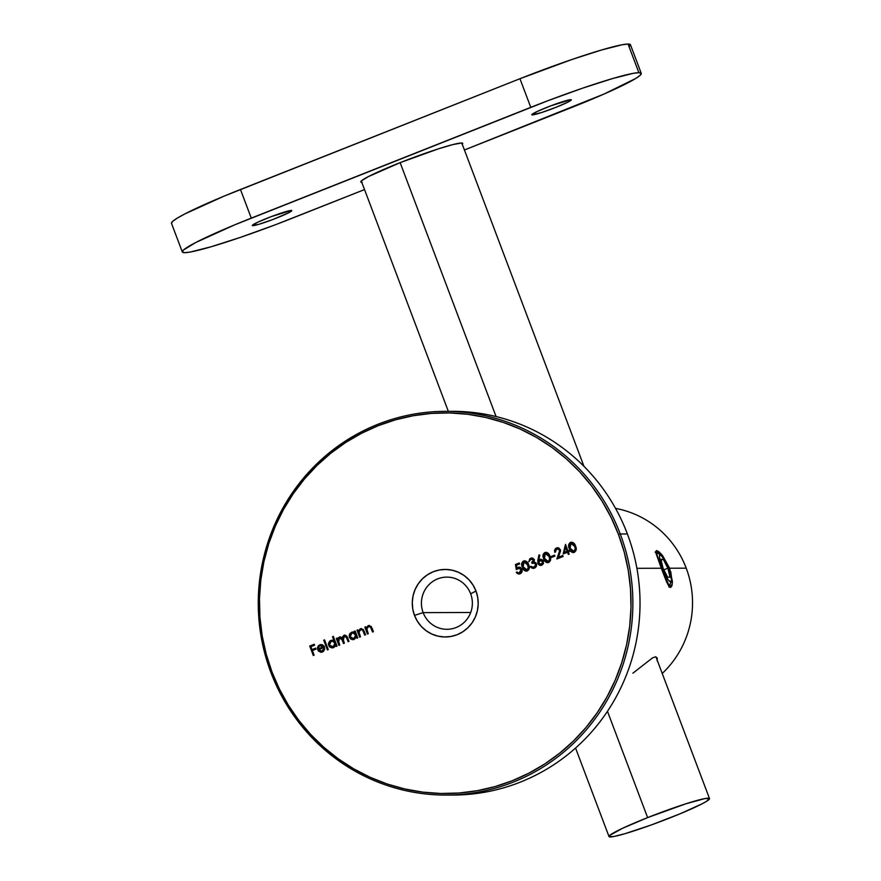 <?xml version="1.0" encoding="UTF-8"?>
<svg xmlns="http://www.w3.org/2000/svg" width="881" height="881" viewBox="0 0 881 881"><rect width="100%" height="100%" fill="white"/><g stroke="black" fill="none" stroke-linecap="round" stroke-linejoin="round"><path stroke-width="1.32" d="M669.626 568.223L686.222 568.179A95.93 93.65 -90.2 0 0 615.555 508.392A95.93 93.65 89.8 0 1 686.222 568.179L669.626 568.223L661.202 553.94L655.871 551.176L661.29 568.245L656.037 553.389L656.598 550.504L659.01 551.803L662.534 555.526L669.626 568.223L672.412 581.559L671.917 585.887L670.562 587.462L668.679 585.898L666.465 581.581L661.29 568.245L636.897 568.311L661.29 568.245L669.857 587.198L672.313 583.839L670.771 571.659M423.144 612.625A26.089 25.472 -90.2 0 0 456.094 627.536A26.089 25.472 -90.2 0 0 470.652 593.794L475.982 591.03A33.764 32.971 89.8 0 1 457.14 634.705A33.764 32.971 89.8 0 1 414.499 615.39L423.144 612.625L470.707 612.493L423.144 612.625A26.089 25.472 89.8 0 1 446.832 577.11A26.089 25.472 89.8 0 1 470.652 593.794A26.089 25.472 89.8 0 1 446.975 629.298A26.089 25.472 89.8 0 1 423.144 612.625L414.499 615.39L417.407 621.303L421.393 626.523L426.283 630.84L431.91 634.089L438.055 636.159L444.465 636.963L450.907 636.478L457.14 634.705L462.91 631.721L467.998 627.646L472.216 622.625L475.388 616.865L477.414 610.577L478.196 604.003L477.711 597.406L475.982 591.03L473.064 585.116L469.088 579.896L464.188 575.579L458.56 572.331L452.427 570.26L446.006 569.456L439.564 569.941L433.342 571.714L427.571 574.698L422.484 578.773L418.266 583.795L415.083 589.554L413.068 595.842L412.286 602.417L412.76 609.013L414.499 615.39A33.764 32.971 89.8 0 1 433.342 571.714A33.764 32.971 89.8 0 1 475.982 591.03L470.652 593.794A26.089 25.472 -90.2 0 0 437.703 578.872A26.089 25.472 -90.2 0 0 423.144 612.625M632.888 673.183L652.48 657.909L655.552 656.819L657.182 657.931M657.171 657.898L657.226 660.948L657.171 657.898L655.552 656.819L652.48 657.909L635.851 670.882M448.616 411.383A191.86 187.312 89.8 0 1 627.393 533.963L620.246 533.974A191.86 187.312 89.8 0 1 446.094 795.069A191.86 187.312 89.8 0 1 270.885 672.434L271.954 671.884A190.318 185.814 89.8 0 1 378.169 425.71A190.318 185.814 89.8 0 1 618.517 534.536L620.246 533.974A191.86 187.312 -90.2 0 0 377.96 424.279A191.86 187.312 -90.2 0 0 270.885 672.434A191.86 187.312 89.8 0 1 445.048 411.35A191.86 187.312 89.8 0 1 620.246 533.974L627.393 533.963A191.86 187.312 -90.2 0 0 452.195 411.328L445.048 411.35M271.954 671.884L266.216 654.154L262.197 635.939L259.95 617.405L259.477 598.728L260.798 580.105L263.893 561.704L268.738 543.698L275.279 526.265L283.462 509.57L293.197 493.778L304.397 479.044L316.962 465.498L330.749 453.286L345.649 442.515L361.507 433.298L378.169 425.71L395.47 419.83L413.266 415.722L431.36 413.42L449.585 412.936L467.767 414.29L485.739 417.473L503.315 422.428L520.341 429.135L536.639 437.516L552.057 447.493L566.439 458.968L579.665 471.831L591.592 485.96L602.108 501.223L611.117 517.466L618.517 534.536L624.266 552.266L628.274 570.481L630.532 589.015L630.994 607.692L629.673 626.314L626.578 644.716L621.733 662.721L615.191 680.154L607.02 696.849L597.274 712.641L586.074 727.376L573.52 740.921L559.721 753.134L544.821 763.904L528.974 773.122L512.313 780.709L495.001 786.59L477.216 790.697L459.122 792.999L440.896 793.484L422.704 792.129L404.731 788.947L387.155 783.991L370.13 777.284L353.843 768.904L338.425 758.926L324.032 747.451L310.817 734.589L298.89 720.46L288.373 705.196L279.365 688.953L271.954 671.884L270.885 672.434A191.86 187.312 -90.2 0 0 513.183 782.141A191.86 187.312 -90.2 0 0 620.246 533.974L618.517 534.536A190.318 185.814 89.8 0 1 512.313 780.709A190.318 185.814 89.8 0 1 271.954 671.884M563.135 553.973L567.518 552.233L568.344 554.424L569.17 554.094L568.344 551.902L569.412 551.484L569.049 550.515L567.981 550.933L565.503 544.381L563.135 553.973L567.518 552.233L568.344 554.424L569.17 554.094L568.344 551.902L569.412 551.484L569.049 550.515L567.981 550.933L565.503 544.381L563.135 553.973M551.396 557.508L554.942 556.098L554.578 555.129L551.021 556.539L551.396 557.508L554.942 556.098L554.578 555.129L551.021 556.539L551.396 557.508M537.828 560.316L537.839 563.477L539.414 565.206L541.727 565.25L543.467 563.609L542.916 560.195L540.846 559.27L538.798 559.953L539.789 555.162L538.963 554.898L537.839 563.477L540.626 565.459L541.727 565.25L543.522 561.197L539.723 559.479L538.798 559.953L539.789 555.162L538.963 554.898L537.828 560.316M527.323 570.954L529.085 569.082L528.633 564.721L526.805 561.704L523.567 560.999L521.706 563.4L522.356 567.21L524.503 570.558L527.323 570.954C529.448 569.401 529.888 567.32 528.633 564.721C527.851 561.924 526.155 560.69 523.567 560.999C521.464 562.563 521.067 564.622 522.356 567.21C523.105 569.996 524.757 571.251 527.323 570.954L526.431 571.163M368.379 626.556L370.802 627.228L372.553 632.018L373.39 631.688L372.046 628.153L368.203 625.642L366.309 628.032L368.368 625.642L366.309 628.032L365.67 626.787L364.844 627.118L367.454 634.034L368.291 633.703L366.76 628.869L368.379 626.556L370.438 626.964L372.553 632.018L373.39 631.688L371.143 626.391L368.203 625.642L366.144 628.032L365.67 626.787L364.844 627.118L367.454 634.034L368.291 633.703L366.771 629.298L368.379 626.556L369.282 626.38M354.294 631.292L354.779 632.58L351.926 632.118L349.416 634.276L349.317 637.227L351.31 639.364L354.195 639.43L356.464 637.018L356.915 638.218L357.741 637.888L355.131 630.972L354.294 631.292L355.153 631.027L354.294 631.292L354.779 632.58L351.519 632.261L349.317 637.227L352.829 639.705L354.195 639.43L356.464 637.018L356.915 638.218L357.741 637.888L355.131 630.972L354.294 631.292M332.5 636.721L334.064 640.85L332.467 640.245L330.111 640.806L328.327 643.967L329.362 646.731L332.005 647.92L334.218 647.26L335.716 645.233L336.179 646.434L337.005 646.103L333.337 636.39L332.5 636.721L333.359 636.456L332.5 636.721L334.064 640.85L330.782 640.476L328.58 645.443L332.082 647.92L333.459 647.645L335.716 645.233L336.179 646.434L337.005 646.103L333.337 636.39L332.5 636.721M321.102 652.314L317.689 649.804L321.025 652.314L322.435 652.017L324.836 648.879L323.944 648.768L321.51 651.356L319.517 650.905L318.581 649.638L324.626 647.249L323.977 646.048L322.226 644.76L320.144 644.716L318.393 645.751L317.457 647.832L318.448 651.07L321.014 652.314L323.349 651.533L324.836 648.879L323.944 648.768L322.005 651.213L324.109 648.768L323.481 650.266L321.191 651.411M313.306 655.497L314.132 655.167L312.392 650.563L316.059 649.099L315.695 648.13L312.017 649.583L310.916 646.676L314.594 645.222L314.231 644.242L309.727 646.026L313.306 655.497L314.132 655.167L312.392 650.563L316.059 649.099L315.695 648.13L312.017 649.583L310.916 646.676L314.594 645.222L314.231 644.242L309.727 646.026L313.306 655.497M327.402 649.914L328.239 649.583L324.56 639.87L323.734 640.201L327.402 649.914L328.239 649.583L324.56 639.87L323.734 640.201L327.402 649.914M339.57 637.965L342.357 640.002L343.524 643.526L344.35 643.196L343.337 640.498L344.207 636.137L346.894 637.943L348.138 641.687L348.975 641.357L347.555 637.613L344.019 635.223L342.346 637.877L344.019 635.223L342.346 637.877L339.394 637.062L337.731 639.309L338.304 637.965L337.731 639.309L337.115 638.108L336.289 638.439L338.899 645.355L339.725 645.024L338.183 639.782L339.57 637.965L341.476 638.483L343.524 643.526L344.35 643.196L342.797 638.053L344.207 636.137L346.024 636.523L348.138 641.687L348.975 641.357L346.729 635.983L344.019 635.223L342.18 637.877L340.154 636.886L338.414 637.679L337.566 639.309L337.115 638.108L336.289 638.439L338.899 645.355L339.725 645.024L338.623 642.117L339.57 637.965L340.308 637.833M360.549 629.651L362.972 630.322L364.734 635.113L365.56 634.783L364.227 631.259L360.373 628.748L358.49 631.137L360.538 628.748L358.49 631.137L357.851 629.882L357.025 630.212L359.635 637.139L360.472 636.809L358.941 631.963L360.549 629.651L362.609 630.069L364.734 635.113L365.56 634.783L363.324 629.486L360.373 628.748L358.325 631.137L357.851 629.882L357.025 630.212L359.635 637.139L360.472 636.809L358.952 632.393L360.549 629.651L361.463 629.486M519.03 574.06L516.233 572.276L518.953 574.06L520.065 573.839L522.026 569.225L519.129 567.034L516.927 567.893L516.486 565.206L519.625 563.961L519.261 562.981L515.473 564.49L516.31 569.6L519.504 568.113L521.321 569.996L520.186 572.617L518.237 572.914L517.059 571.956L516.233 572.276L516.916 573.201L518.964 574.06L520.77 573.476L522.026 571.967L522.202 569.798L520.396 567.331L516.927 567.893L516.486 565.206L519.625 563.961L519.261 562.981L515.473 564.49L519.283 563.047L515.473 564.49L516.31 569.6L519.272 568.091M533.236 568.41L530.285 566.571L533.126 568.41L534.426 568.146L536.474 563.818L533.974 561.946L534.315 559.567L531.827 557.959L529.955 558.73L529.018 561.693L530.858 558.18L528.853 561.693L531.067 559.149L532.443 559.017L533.578 560.305L531.706 562.386L532.069 563.355L534.657 563.179L535.78 564.677L535.483 566.02L533.864 567.243L530.285 566.571L531.177 567.661L533.423 568.388L535.02 567.849L536.342 566.417L536.639 564.468L535.736 562.706L533.974 561.946L534.415 559.864L532.796 558.114L529.789 558.73L528.853 561.693L530.472 559.49L532.036 558.961M548.654 562.496L550.416 560.624L549.964 556.263L548.136 553.246L545.097 552.475L543.225 554.259L543.39 557.915L545.835 562.1L548.654 562.496C550.779 560.944 551.22 558.873 549.964 556.263C549.182 553.477 547.486 552.233 544.899 552.552C542.795 554.105 542.399 556.175 543.687 558.752C544.436 561.549 546.088 562.794 548.654 562.496L547.762 562.706M555.636 548.621L554.722 550.328L554.898 552.277L556.715 547.927L554.733 552.277L556.88 548.918L558.84 549.094L559.732 550.493L556.847 558.972L563.135 556.484L562.761 555.515L558.466 557.221L560.624 550.68L558.829 547.938L555.459 548.621L554.556 550.328L554.733 552.277L555.559 551.947L556.109 549.392L557.783 548.753M574.258 552.354L576.196 549.601L575.568 546.121L573.74 543.103L570.492 542.399L568.641 544.799L569.28 548.61L571.439 551.958L574.258 552.354C576.372 550.801 576.813 548.72 575.568 546.121C574.775 543.324 573.079 542.09 570.492 542.399C568.399 543.962 567.992 546.033 569.28 548.61C570.029 551.396 571.692 552.651 574.258 552.354L573.366 552.563M446.094 795.069L453.23 795.047A191.86 187.312 -90.2 0 0 627.393 533.963A191.86 187.312 89.8 0 1 449.662 795.025M662.226 673.458A95.93 93.65 -90.2 0 0 686.222 568.179A95.93 93.65 89.8 0 1 662.226 673.458M313.449 655.442L309.727 646.026L314.253 644.308L309.892 646.026L313.449 655.442M312.182 649.583L315.717 648.185L312.182 649.583M317.589 647.183L317.854 649.804L317.589 647.183L319.913 644.848L317.589 647.183M322.005 651.213L318.581 649.638L324.626 647.249L322.986 645.134L319.748 644.848L321.202 644.573M321.18 652.314L318.614 651.07L317.623 647.832L319.186 645.222L321.565 644.584M317.667 649.165L317.589 648.504M318.074 646.423L318.559 645.751M321.18 645.476L318.889 646.588L318.349 648.757L318.614 647.017L320.111 645.685L323.47 646.72L318.349 648.757L323.635 646.72L318.349 648.757L323.635 646.72L321.268 645.476M320.111 645.685L321.983 645.575L323.47 646.72L320.277 645.685M327.545 649.859L323.734 640.201L324.582 639.925L323.9 640.201L327.545 649.859M336.322 646.379L335.716 645.233L336.322 646.379M332.633 640.245L329.692 641.269L328.492 643.956L329.527 646.731L332.17 647.92L328.58 645.443L330.782 640.476L332.17 640.223M334.229 640.85L332.666 636.721L334.229 640.85M329.692 641.269L328.844 642.502M329.527 646.731L330.089 647.216M332.39 641.104L334.439 641.996L335.198 643.548L334.978 645.255L333.591 646.665M332.203 646.995L333.337 646.786L329.406 645.123L331.113 641.324L332.203 641.104L334.868 642.987L333.337 646.786L332.225 646.995M333.337 646.786L335.033 642.987L332.291 641.104M333.172 646.786L330.959 646.753L329.406 645.123L329.483 642.866L331.377 641.225L333.337 641.346L335.033 643.548L334.516 645.751L332.28 646.995M336.454 638.439L337.137 638.163L336.454 638.439M340.451 636.886L339.394 637.062M345.077 635.047L344.019 635.223M344.207 636.137L344.967 635.994M346.894 637.943L344.372 636.137M340.198 637.844L341.498 638.296L342.357 640.002L339.736 637.965M345.242 636.005L346.729 637.514M342.907 636.28L342.533 637.051M357.058 638.163L356.464 637.018L357.058 638.163M353.358 631.985L350.429 633.054L349.228 635.741L350.264 638.505L352.918 639.705L349.317 637.227L351.519 632.261L352.995 631.974M354.944 632.58L354.459 631.292L354.944 632.58M350.429 633.054L349.581 634.276M350.264 638.505L350.825 639M355.781 634.772L353.909 638.571L350.153 636.908L351.849 633.109L352.94 632.877L355.935 635.333L355.726 637.04L354.074 638.571L352.962 638.769L354.074 638.571L355.781 634.772L353.105 632.877L355.66 634.507M352.962 632.877L355.01 633.78L355.814 635.906L354.867 637.965L352.796 638.769L350.77 637.877L349.977 635.597L350.891 633.714L353.028 632.877M353.909 638.571L353.017 638.769M357.19 630.212L357.873 629.948L357.19 630.212M361.529 628.549L360.373 628.748M362.972 630.322L360.714 629.651M361.342 629.486L362.785 630.069M365.009 627.118L365.692 626.843L365.009 627.118M369.359 625.444L368.203 625.642M370.802 627.228L368.544 626.556M369.161 626.391L370.604 626.964M518.986 573.002L516.233 572.276L517.092 572L516.398 572.276L517.081 573.201L519.129 574.06M519.746 572.848L521.178 569.511L519.074 573.002M518.16 568.311L521.354 569.511L518.325 568.3M516.453 569.467L515.638 564.49L516.453 569.467M519.217 568.091L520.869 568.719L521.53 570.503L520.748 572.309L518.777 572.991M521.53 570.503L521.31 571.483M517.081 573.201L518.028 573.828M526.353 571.163L522.521 567.21C521.233 564.622 521.64 562.563 523.732 560.999L524.713 560.79M524.635 560.79L523.567 560.999M525.45 560.867L522.62 561.781L521.838 564.633L523.633 569.467L526.398 571.163M523.942 569.864L524.669 570.547M525.318 570.932L526.034 571.13M522.389 562.089L522.059 562.706M524.658 561.836L526.596 562.662M526.959 563.08L528.446 568.41L527.433 569.831L525.814 570.018M526.32 570.106L524.03 568.663L522.675 565.217L522.94 562.849L524.492 561.836L526.783 563.08L528.523 567.562L527.95 569.181L526.32 570.106L527.146 569.974L523.182 566.879L523.964 561.957L527.807 565.04L528.358 567.562L526.827 570.073M523.964 561.957L524.724 561.825M527.146 569.974L528.523 567.562L527.972 565.04L524.129 561.957M530.858 558.18L531.915 557.959L530.858 558.18M532.939 567.364L534.238 567.166L535.835 564.225L534.238 567.166L530.285 566.571L531.155 566.296L530.461 566.571L531.915 568.058M534.073 567.166L532.333 567.265M532.62 562.001L533.655 559.887L531.706 562.386L532.069 563.355L533.754 562.981L535.835 564.225L533.842 562.981M531.067 559.149L533.49 559.898L531.232 559.149M534.238 567.166L535.956 564.677L535.207 563.4L533.743 562.992M533.258 561.45L533.578 559.732L531.915 558.972L533.236 559.325M541.022 559.27L538.963 559.953L540.879 559.27M540.791 559.27L539.723 559.479M540.714 565.459L537.839 563.477L538.005 560.316L538.126 563.752L540.736 565.459M540.89 560.349L542.421 560.889L543.004 562.397L542.267 563.84L540.317 564.391M539.91 560.525L541.54 560.47L542.872 561.582L542.377 563.543L541.022 564.38L539.282 564.005L538.544 562.375L539.91 560.525L542.707 561.582L541.408 564.258L538.687 563.179L539.91 560.525L540.89 560.338M540.637 564.424L541.573 564.258L542.872 561.582L540.075 560.525M541.408 564.258L540.725 564.424M546.782 552.409L543.951 553.334L543.17 556.186L544.965 561.01L547.729 562.706L543.852 558.752C542.564 556.175 542.971 554.105 545.064 552.552L546.044 552.343M545.967 552.332L544.899 552.552M545.273 561.417L546 562.1M546.649 562.474L547.365 562.673M543.72 553.631L543.39 554.259M548.29 554.623L549.678 557.827L549.645 560.36L547.993 561.615L545.835 560.834L544.084 557.1L544.271 554.391L545.284 553.51L549.138 556.594L549.689 559.105L548.312 561.516L544.513 558.422L545.284 553.51L547.927 554.204M545.284 553.51L547.123 553.686L549.304 556.594L549.48 560.36L548.478 561.516L547.145 561.56M548.478 561.516L549.854 559.105L549.304 556.594L545.46 553.51M551.539 557.453L551.021 556.539L554.601 555.184L551.187 556.539L551.539 557.453M559.765 551.88L559.116 553.631L559.611 550.041L559.116 553.631L556.847 558.972L563.135 556.484L562.761 555.515L558.466 557.221L560.404 549.634L557.706 547.685L556.55 547.927L557.794 547.685M558.631 557.221L562.783 555.57L558.631 557.221M556.88 548.918L559.611 550.041L557.045 548.918M556.142 548.213L557.86 547.685M559.931 550.955L559.776 550.041M559.325 549.348L557.431 548.797M563.322 553.896L565.525 544.436L563.322 553.896M568.146 550.933L569.071 550.57L568.146 550.933M568.487 554.358L567.518 552.233L568.487 554.358M567.32 551.264L565.602 547.156L567.32 551.264L564.402 552.354L567.32 551.264L564.402 552.354L565.602 547.156L567.32 551.264M564.402 552.354L565.602 547.156L567.155 551.264L564.402 552.354M572.375 542.267L569.544 543.181L568.774 546.044L570.569 550.867L573.333 552.563L569.445 548.61C568.157 546.033 568.564 543.962 570.657 542.399L571.648 542.189M571.571 542.189L570.492 542.399M570.866 551.264L571.604 551.958M572.243 552.332L572.958 552.53M569.313 543.489L568.983 544.117M571.582 543.236L573.883 544.48L575.403 548.312L575.04 550.581L572.738 551.418M573.289 551.506L574.082 551.374L570.117 548.279L570.888 543.368L574.731 546.44L575.282 548.962L573.751 551.473M570.888 543.368L572.727 543.544L574.897 546.44L575.447 548.962L573.586 551.473L571.439 550.691L569.6 546.616L569.864 544.249L571.659 543.225M574.082 551.374L575.447 548.962L574.897 546.44L571.053 543.368M647.623 817.601L607.461 711.308L647.623 817.601A53.719 4.163 -20.7 0 1 709.502 798.571A53.719 4.163 -20.7 0 1 670.882 817.535A53.719 4.163 -20.7 0 1 609.002 836.554A53.719 4.163 -20.7 0 1 647.623 817.601L685.616 803.879L704.954 798.56L709.491 798.549L706.386 801.435L702.058 803.835L680.198 813.758L651.279 824.957L625.047 833.668L613.55 836.576L609.013 836.587L609.619 835.485L622.415 828.36L647.623 817.601M496.08 416.548L400.139 162.655L496.08 416.548M362.179 182.345A54.49 4.229 -20.7 0 1 360.825 181.938A54.49 4.229 -20.7 0 1 405.117 160.705A54.49 4.229 -20.7 0 1 461.402 143.019L453.109 144.528L438.529 148.801L399.996 162.71L368.379 176.607L361.441 180.858L360.836 181.971L362.179 182.345M532.322 114.904A21.1 1.641 -20.7 0 1 531.794 114.75A21.1 1.641 -20.7 0 1 548.951 106.535A21.1 1.641 -20.7 0 1 570.756 99.674L550.801 105.819L537.069 111.535L531.805 114.761L541.176 112.669L556.109 107.284L568.355 101.899L571.042 100.258L570.756 99.674A21.1 1.641 -20.7 0 1 571.284 99.839A21.1 1.641 -20.7 0 1 554.127 108.055A21.1 1.641 -20.7 0 1 532.322 114.904L532.091 114.288L532.322 114.904M252.836 225.679A21.1 1.641 -20.7 0 1 252.307 225.525A21.1 1.641 -20.7 0 1 269.465 217.299A21.1 1.641 -20.7 0 1 291.259 210.449L271.315 216.594L257.571 222.309L252.307 225.536L258.607 224.391L272.78 219.534L288.869 212.673L291.545 211.022L291.259 210.449A21.1 1.641 -20.7 0 1 291.787 210.603A21.1 1.641 -20.7 0 1 274.63 218.829A21.1 1.641 -20.7 0 1 252.836 225.679L252.594 225.062L252.836 225.679M629.353 46.66L630.433 44.7L628.065 44.05L622.327 44.722L601.8 49.92L571.978 59.479L519.955 78.717L530.769 107.35L251.283 218.125L240.469 189.492L519.955 78.717L223.829 196.243L184.79 213.951L177.07 218.246L172.588 221.439L171.52 223.4M572.298 107.24L464.43 149.99L604.146 93.992L635.697 78.486L640.179 75.292L641.247 73.332L638.879 72.683A95.93 7.444 -20.7 0 1 641.269 73.387A95.93 7.444 -20.7 0 1 572.298 107.24M182.312 251.966L171.498 223.345A95.93 7.444 159.3 0 1 240.469 189.492L251.283 218.125A95.93 7.444 -20.7 0 0 182.312 251.966A95.93 7.444 -20.7 0 0 184.713 252.682A95.93 7.444 -20.7 0 0 292.811 218.003L364.536 189.58L275.368 224.765L240.788 237.242L210.966 246.812L190.439 251.999L184.713 252.682L182.334 252.021L183.413 250.061L195.604 242.583L234.643 224.875L548.213 100.599L582.793 88.111L612.625 78.541L633.153 73.354L638.879 72.683L628.065 44.05L638.879 72.683A95.93 7.444 -20.7 0 0 530.769 107.35L519.955 78.717A95.93 7.444 159.3 0 1 628.065 44.05A95.93 7.444 159.3 0 1 630.455 44.755L641.269 73.387M462.14 144.506L462.745 143.394L461.402 143.019A54.49 4.229 -20.7 0 1 462.767 143.416L462.767 143.416M664.23 575.998L665.298 575.04A14.581 2.951 -111.6 0 1 659.979 560.701A14.581 2.951 -111.6 0 1 660.772 554.744A14.581 2.951 -111.6 0 1 665.629 561.428L660.541 554.667L659.428 556.462L660.354 562.221L666.477 577.209L668.668 580.436L670.97 581.713L671.487 580.006L670.562 574.236L665.629 561.428A14.581 2.951 -111.6 0 1 671.278 581.273A14.581 2.951 -111.6 0 1 665.298 575.04L664.23 575.998M670.034 577.176L667.644 577.187L663.063 568.245L660.882 559.292L663.272 559.281L667.853 568.223L670.034 577.176L667.644 577.187L663.063 568.245L660.882 559.292L663.272 559.281L661.091 560.151L663.272 559.281L667.853 568.223L663.867 569.809L667.853 568.223L670.034 577.176M609.002 836.554L575.557 748.046M448.33 411.339L361.287 181.001M709.502 798.571L655.949 656.852M583.96 466.324L461.798 143.03M655.09 552.145L660.772 554.744M668.932 587.054L671.278 581.273"/></g></svg>
